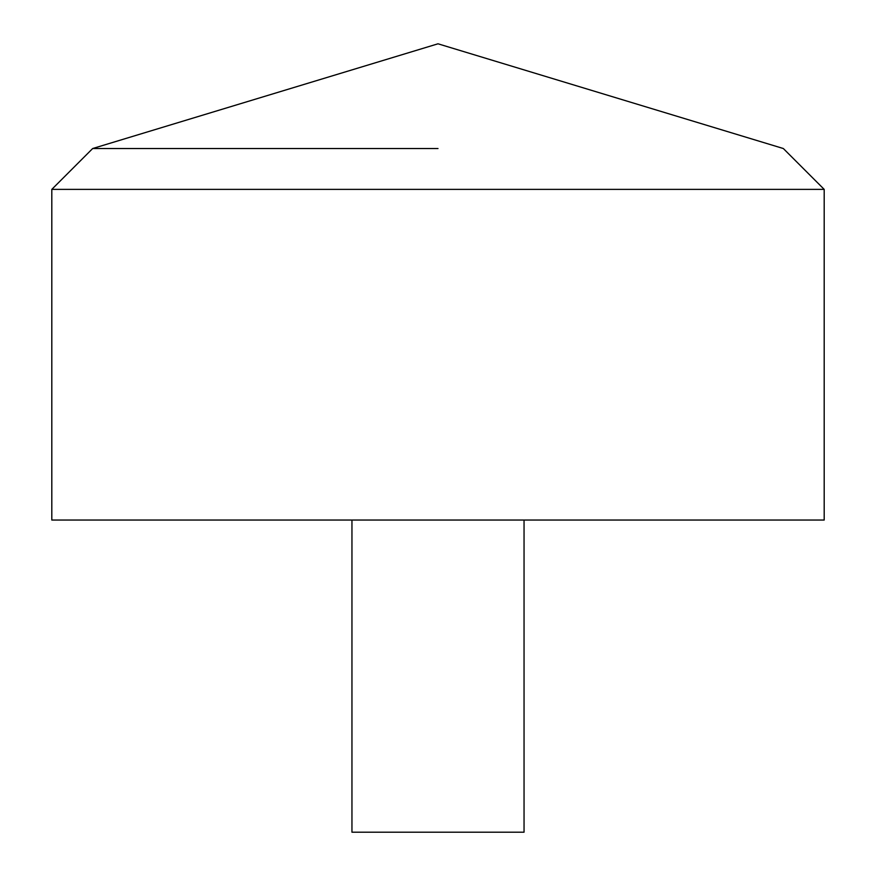 <?xml version="1.0" encoding="UTF-8"?>
<svg xmlns="http://www.w3.org/2000/svg" width="876" height="876" viewBox="0 0 876 876"><rect width="100%" height="100%" fill="white"/><g stroke="black" fill="none" stroke-linecap="round" stroke-linejoin="round"><path stroke-width="1.31" d="M824.196 520.037L51.804 520.037L51.804 189.38L824.196 189.38L824.196 520.037M438 148.526L92.67 148.526L438 148.526M524.045 520.037L524.045 832.2L351.955 832.2L351.955 520.037M824.196 189.38L783.33 148.526L438 43.8L92.67 148.526L51.804 189.38"/></g></svg>
